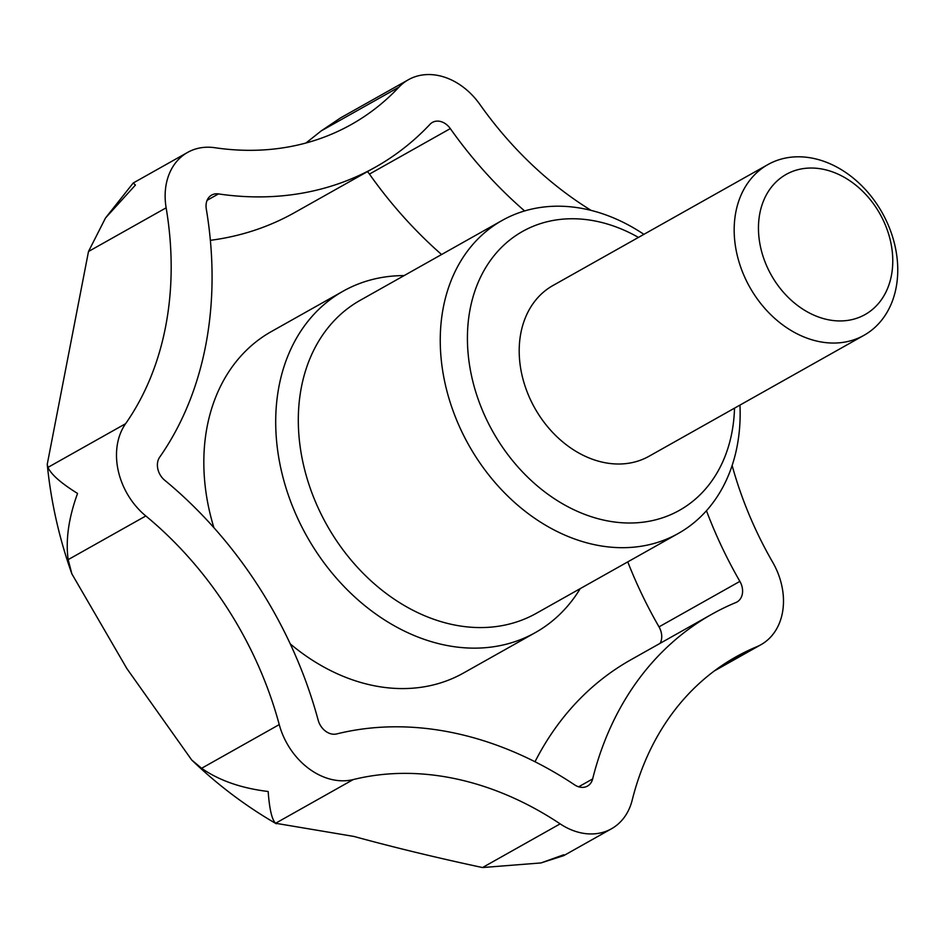 <?xml version="1.0" encoding="UTF-8"?>
<svg xmlns="http://www.w3.org/2000/svg" width="945" height="945" viewBox="0 0 945 945"><rect width="100%" height="100%" fill="white"/><g stroke="black" fill="none" stroke-linecap="round" stroke-linejoin="round"><path stroke-width="1.42" d="M732.127 465.483A326.509 253.177 -119.4 0 0 772.656 562.18A65.299 50.64 -119.4 0 1 760.985 644.679A65.299 50.64 -119.4 0 1 756.791 646.734A326.509 253.177 -119.4 0 0 735.801 656.952A326.509 253.177 -119.4 0 0 632.193 800.143A65.299 50.64 -119.4 0 1 611.474 828.777A65.299 50.64 -119.4 0 1 560.149 823.863A326.509 253.177 -119.4 0 0 353.217 779.578A65.299 50.64 -119.4 0 1 279.248 724.602A326.509 253.177 -119.4 0 0 145.813 515.97A65.299 50.64 -119.4 0 1 125.614 423.691A326.509 253.177 -119.4 0 0 166.143 207.817A65.299 50.64 -119.4 0 1 187.642 152.393A65.299 50.64 -119.4 0 1 214.94 147.727A326.509 253.177 -119.4 0 0 351.434 124.433A326.509 253.177 -119.4 0 0 398.908 87.176A65.299 50.64 -119.4 0 1 408.405 79.723A65.299 50.64 -119.4 0 1 479.954 104.517A326.509 253.177 -119.4 0 0 591.157 210.404M627.775 561.873A375.496 291.154 -119.4 0 0 659.019 626.866A16.325 12.663 -119.4 0 1 660.142 643.321M659.019 626.866L739.888 581.376A16.325 12.663 -119.4 0 1 736.97 602A16.325 12.663 -119.4 0 1 735.919 602.508A375.496 291.154 -119.4 0 0 711.786 614.262L630.917 659.752A375.496 291.154 -119.4 0 0 535.012 761.741M213.901 527.688A195.91 151.909 -119.4 0 1 203.884 467.314A195.91 151.909 -119.4 0 1 271.333 331.577L343.212 291.131A195.91 151.909 -119.4 0 1 404.129 275.597M580.242 588.617A195.91 151.909 -119.4 0 1 535.331 632.607L463.452 673.053A195.91 151.909 -119.4 0 1 290.245 643.888M535.331 632.607A195.91 151.909 -119.4 0 1 443.737 644.833A195.91 151.909 -119.4 0 1 275.763 426.88A195.91 151.909 -119.4 0 1 343.212 291.131M578.659 786.807L592.645 778.94A375.496 291.154 -119.4 0 1 711.786 614.262M524.617 210.948A375.496 291.154 -119.4 0 1 450.316 128.603A16.325 12.663 -119.4 0 0 432.42 122.401A16.325 12.663 -119.4 0 0 430.046 124.267A375.496 291.154 -119.4 0 1 375.448 167.123A375.496 291.154 -119.4 0 1 218.484 193.914A16.325 12.663 -119.4 0 0 211.656 195.072A16.325 12.663 -119.4 0 0 206.282 208.928A375.496 291.154 -119.4 0 1 159.67 457.191A16.325 12.663 -119.4 0 0 164.725 480.261A375.496 291.154 -119.4 0 1 318.181 720.196A16.325 12.663 -119.4 0 0 336.668 733.934A375.496 291.154 -119.4 0 1 574.631 784.87A16.325 12.663 -119.4 0 0 587.459 786.098A16.325 12.663 -119.4 0 0 592.645 778.94M739.888 581.376A375.496 291.154 -119.4 0 1 706.458 510.702M643.899 234.348A179.585 139.246 60.6 0 0 586.113 209.235A179.585 139.246 60.6 0 0 502.161 220.433L360.199 300.309A179.585 139.246 60.6 0 0 306.286 475.76A179.585 139.246 60.6 0 0 452.348 624.539A179.585 139.246 60.6 0 0 536.311 613.329L678.274 533.464A179.585 139.246 60.6 0 0 739.959 405.086M502.161 220.433A179.585 139.246 60.6 0 0 468.85 445.225A179.585 139.246 60.6 0 0 678.274 533.464M638.454 237.419A159.988 124.055 60.6 0 0 597.346 221.461A159.988 124.055 60.6 0 0 467.421 339.397A159.988 124.055 60.6 0 0 599.437 519.077A159.988 124.055 60.6 0 0 734.513 408.157M767.942 164.56L552.967 285.508A97.949 75.954 60.6 0 0 534.799 408.122A97.949 75.954 60.6 0 0 649.026 456.258L864.002 335.298A97.949 75.954 60.6 0 0 893.403 239.593A97.949 75.954 60.6 0 0 813.728 158.453A97.949 75.954 60.6 0 0 767.942 164.56A97.949 75.954 60.6 0 0 749.775 287.174A97.949 75.954 60.6 0 0 864.002 335.298M441.563 254.524A375.496 291.154 -119.4 0 1 369.448 174.093L450.316 128.603M367.404 171.636A16.325 12.663 -119.4 0 1 369.448 174.093M375.448 167.123L294.58 212.613A375.496 291.154 -119.4 0 1 210.357 240.325M823.78 169.391A80.431 62.37 60.6 0 0 768.403 269.62A80.431 62.37 60.6 0 0 884.662 294.509A80.431 62.37 60.6 0 0 823.78 169.391M408.405 79.723L340.543 117.901L321.276 130.847L398.908 87.176M305.979 143.002L321.276 130.847M187.642 152.393L133.21 183.011L135.442 185.043L105.509 217.976L88.499 251.5L166.143 207.817M540.989 862.939L563.775 854.764L563.752 855.627L540.989 862.939L482.505 867.545C436.614 857.717 393.758 847.346 353.926 836.443L275.586 823.26C271.912 819.658 269.443 809.074 268.167 791.497C241.294 788.236 219.11 780.499 201.604 768.285L191.681 759.969L126.878 668.599L71.867 573.863L68.17 559.641C65.5 540.056 68.619 517.99 77.549 493.444C60.905 483.072 51.042 474.378 47.971 467.373L47.25 464.279L88.499 251.5M191.681 759.969C217.657 784.929 245.854 806.179 276.283 823.756L275.586 823.26L353.217 779.578M563.752 855.627L611.474 828.777M716.168 669.58L756.791 646.734M47.971 467.373L125.614 423.691M68.17 559.641L145.813 515.97M201.604 768.285L279.248 724.602M482.505 867.545L560.149 823.863M207.12 200.305L218.484 193.914M760.985 644.679L714.373 670.915M71.855 573.863C59.098 537.953 50.9 501.417 47.25 464.279M105.509 217.976L133.198 183.023"/></g></svg>
